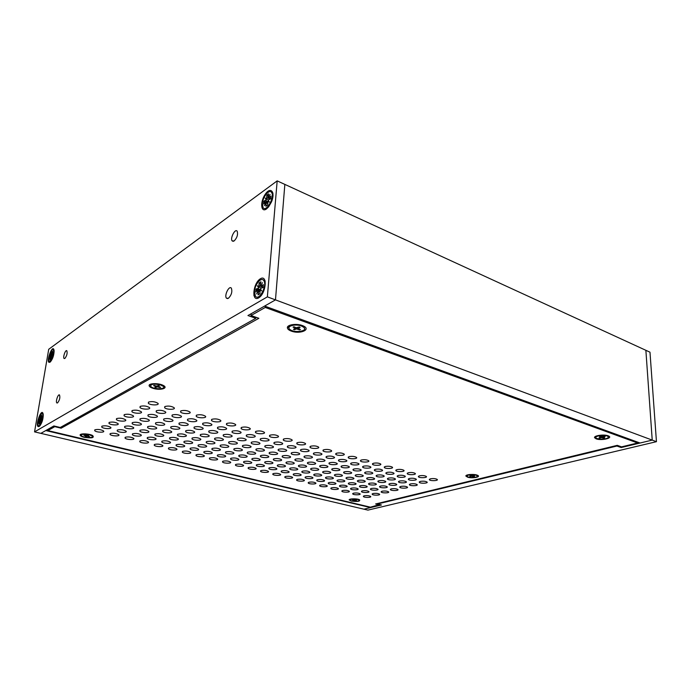 <?xml version="1.0" encoding="UTF-8"?>
<svg xmlns="http://www.w3.org/2000/svg" width="691" height="691" viewBox="0 0 691 691"><rect width="100%" height="100%" fill="white"/><g stroke="black" fill="none" stroke-linecap="round" stroke-linejoin="round"><path stroke-width="1.04" d="M258.65 297.89C251.23 302.269 252.984 283.198 260.334 278.801C267.814 274.068 266.165 293.563 258.65 297.89M266.493 208.932C260.732 213.148 259.954 201.565 265.396 194.05C270.768 186.181 275.623 192.236 271.468 201.953L268.652 206.808L266.493 208.932M50.098 362.119C44.621 365.021 53.086 341.423 54.123 350.907C53.941 355.321 52.715 358.966 50.426 361.842L50.098 362.119M39.154 426.468C33.773 428.714 42.065 405.03 43.257 414.764C43.196 419.143 42.039 422.866 39.81 425.924L39.154 426.468M234.154 240.952L232.15 240.891C229.913 238.317 235.19 228.142 237.177 231.226C238.127 234.543 237.117 237.782 234.154 240.952M228.384 298.313L226.475 298.192C223.996 295.662 229.118 285.124 231.355 288.182C232.496 291.714 231.502 295.092 228.384 298.313M64.85 358.456L64.142 358.534C62.631 357.644 65.438 349.465 66.82 350.743C67.554 353.17 66.897 355.735 64.85 358.456M57.543 402.922L56.912 402.974C55.306 402.153 58.018 393.74 59.495 394.958C60.316 397.506 59.659 400.158 57.543 402.922M34.55 431.875L267.365 296.862L277.177 180.878L48.715 349.283L34.55 431.875L40.855 433.361L53.872 425.95L60.255 427.487L255.808 318.326L247.948 315.545L275.476 299.885L284.847 184.402L277.177 180.878M267.365 296.862L652.226 440.107L645.878 350.311L284.847 184.402L275.476 299.885L264.618 306.061L640.065 443.017L652.226 440.107L656.45 441.679L367.923 510.122L40.855 433.361L45.779 430.553L370.583 507.591L363.924 509.181L381.449 504.983L377.398 504.007L616.908 446.032L616.873 445.436M255.903 317.255L255.808 318.326M253.813 295.264L254.97 295.549M370.601 507.134L370.583 507.591M80.104 435.045L80.104 435.045C79.906 433.231 89.467 433.62 92.672 435.563C94.598 437.835 91.773 438.422 84.198 437.308C81.555 436.634 80.191 435.883 80.104 435.045L81.141 434.207M621.131 446.706L621.174 447.543L652.226 440.107L645.878 350.311L649.981 352.194L656.45 441.679M621.174 447.543L616.908 446.032M377.416 503.54L377.398 504.007M350.095 499.723L351.857 498.893M357.67 499.178L359.251 500.241M357.662 499.446L359.13 500.085C360.814 501.528 351.477 501.683 350.225 500.241C350.484 499.023 352.963 498.755 357.662 499.446M352.574 499.714L356.556 499.826M353.507 500.293L356.366 500.707L355.424 500.198L356.616 499.843M353.334 500.63L352.747 500.483L353.947 499.852M352.488 499.74L353.93 500.137M81.27 434.889C81.503 434.112 83.024 433.784 85.839 433.896M88.569 434.259L91.808 435.321L92.603 436.47M89.208 434.725L92.404 436.116C94.632 438.319 83.145 437.852 81.434 435.675C81.236 434.138 83.818 433.818 89.208 434.725M84.233 435.123L88.578 435.347M86.496 435.624L86.116 436.66L87.04 436.211L89.623 436.695L87.774 435.9L88.621 435.356M86.116 436.66L85.243 436.453L85.909 435.503M83.844 435.313L85.865 435.814M288.968 327.508C290.643 324.476 294.979 323.898 301.967 325.789L303.833 326.921L304.576 328.674M301.941 326.221L303.807 327.353C308.497 331.335 293.692 333.304 289.702 329.262C285.789 326.066 296.024 323.483 301.941 326.221M293.925 326.783L293.062 327.137L293.925 326.783L296.275 327.733L299.125 326.964L300.11 327.379L299.091 326.973M294.902 328.648L294.409 329.702L296.465 328.907L299.574 329.883L300.438 329.529L298.08 328.475L300.11 327.379M294.409 329.702L293.425 329.287L295.368 328.45L295.515 327.422M293.062 327.137L295.446 328.208M299.574 329.883L300.127 329.4M595.78 437.291C595.011 435.503 604.107 434.293 607.311 435.779L608.339 436.919M605.86 438.681C601.602 439.476 598.346 439.277 596.108 438.085C593.206 435.969 605.705 434.311 608.037 436.531C608.823 437.343 608.097 438.059 605.86 438.681M599.633 436.643L604.53 436.505L605.169 436.729L603.096 437.394L604.59 437.964L603.744 438.18L604.314 437.861M599.874 437.671L599.615 438.137L601.602 437.653L603.744 438.18M599.615 438.137L598.985 437.913L600.894 437.403L601.023 436.677M599.538 436.677L601.04 437.248M605.169 436.729L604.495 436.513M39.793 425.941L38.86 425.691M37.996 421.009C39.128 416.086 40.527 413.633 42.186 413.65C44.509 414.712 40.639 427.237 38.489 425.604C37.772 425.034 37.608 423.505 37.996 421.009M39.957 418.901L39.663 417.373L40.38 418.651L38.808 419.567L38.446 421.691L39.542 420.646L38.653 423.255L39.681 421.225L39.171 424.162L40.026 423.583M41.201 416.215L40.631 415.585L40.147 418.496M40.959 418.003L41.477 415.075L40.631 415.585M40.968 418.003L41.996 415.965L41.037 418.254L42.039 418.798M39.171 424.162L40.018 423.661L40.501 420.733L40.994 421.873L41.011 419.748L41.849 419.662L42.211 417.519L41.218 418.53M38.808 419.567L40.769 420.068M41.961 419.169L40.38 418.651M53.362 354.863C52.093 359.372 50.728 361.54 49.277 361.35C47.109 360.132 51.186 348.083 53.164 349.871C53.846 350.544 53.915 352.211 53.362 354.863M51.963 354.155L52.559 351.244L51.782 351.52L51.367 354.518L49.89 355.079L52.551 356.029M51.885 354.129L52.939 352.332L51.929 354.414L53.008 354.017L52.525 356.124L52.991 354.12M50.754 357.23L49.856 359.959L50.624 359.7L51.272 356.815L51.618 358.145L51.471 356.452L52.525 356.124M51.065 357.178L50.538 357.074L49.476 358.862L50.719 357.109M49.89 355.079L49.415 357.178L50.478 356.781M50.944 354.751L50.797 353.075L51.134 354.388M52.283 352.168L51.782 351.52M263.401 280.105L265.18 280.978M259.09 297.605L257.182 297.095M254.469 291.317C254.901 284.321 261.293 276.737 263.712 280.46C267.676 285.081 258.978 301.492 255.394 296.232L254.469 291.317M258.443 290.738L256.611 293.925L258.201 290.445L258.728 291.403L258.045 294.85L259.876 293.666M258.451 287.568L257.337 285.72L258.952 287.275L257.864 288.484L255.964 289.019L255.705 291.982L257.708 290.177L258.201 290.445M260.455 284.217L259.108 282.887L258.78 286.938M260.896 285.927L260.257 285.219L260.93 281.781L259.108 282.887M260.853 286.031L262.39 282.671L260.792 286.16L263.116 287.283M258.045 294.85L259.885 293.77L260.213 289.684L261.673 290.92L260.533 289.054L261.129 288.13L263.064 287.586L263.323 284.597L261.284 286.428M260.213 289.684L260.922 289.693M261.043 288.173L257.337 285.72M255.964 289.019L259.928 290.09M262.373 203.569C262.787 196.745 269.542 188.643 271.641 192.582C274.992 197.246 265.957 212.828 263.012 207.55L262.373 203.569M266.26 199.526L265.163 198.006L266.735 199.284L263.832 201.228L263.582 203.983L265.94 201.927L264.48 205.616L266.26 202.428L265.888 206.246L267.676 204.873M268.143 196.417L266.873 195.147L266.571 198.896M268.609 197.704L268.013 197.09L268.652 193.851L266.873 195.147M268.289 197.652L270.077 194.439L268.531 197.876L270.622 198.896M268.298 200.563L269.412 202.092L267.987 201.185L268.721 201.202L268.298 200.563L268.877 199.63L270.76 198.835L270.993 196.063L269.015 198.049M265.888 206.246L267.676 204.977L267.987 201.185M267.676 204.942L266.26 205.858M268.721 201.202L269.412 202.092M268.454 200.105L265.163 198.006M263.832 201.228L267.555 202.247M291.939 324.692L291.412 325.202M235.933 464.369C238.861 463.834 241.34 464.119 243.362 465.207C244.977 466.684 236.702 466.693 235.458 465.216L235.933 464.369M222.994 461.191C225.94 460.647 228.453 460.94 230.526 462.063C232.167 463.575 223.806 463.557 222.545 462.054L222.994 461.191M209.814 457.96C212.785 457.407 215.333 457.701 217.458 458.867C219.116 460.405 210.669 460.361 209.39 458.824L209.814 457.96M196.391 454.669C199.379 454.099 201.971 454.41 204.139 455.602C205.832 457.174 197.289 457.105 195.994 455.533L196.391 454.669M182.718 451.318C185.732 450.731 188.349 451.05 190.578 452.277C192.288 453.883 183.659 453.78 182.338 452.19L182.718 451.318M168.777 447.906C171.817 447.302 174.477 447.63 176.758 448.891C178.494 450.532 169.77 450.402 168.431 448.77L168.777 447.906M154.568 444.417C157.634 443.803 160.329 444.14 162.67 445.445C164.432 447.12 155.605 446.956 154.248 445.289L154.568 444.417M140.092 440.867C143.175 440.236 145.913 440.582 148.315 441.929C150.102 443.639 141.171 443.441 139.789 441.739L140.092 440.867M125.33 437.248C128.431 436.6 131.221 436.962 133.683 438.344C135.496 440.089 126.453 439.856 125.054 438.12L125.33 437.248M110.266 433.559C113.402 432.886 116.235 433.266 118.766 434.691C120.597 436.47 111.441 436.202 110.024 434.432L110.266 433.559M94.909 429.793C98.07 429.102 100.946 429.5 103.546 430.968C105.403 432.791 96.127 432.471 94.693 430.666L94.909 429.793M244.07 461.484C247.024 460.94 249.52 461.225 251.559 462.331C253.226 463.842 244.856 463.877 243.578 462.374L244.07 461.484M231.044 458.245C234.024 457.692 236.555 457.978 238.637 459.118C240.33 460.664 231.882 460.681 230.578 459.144L231.044 458.245M217.777 454.954C220.774 454.376 223.34 454.678 225.482 455.853C227.192 457.425 218.658 457.416 217.337 455.844L217.777 454.954M204.26 451.586C207.274 450.998 209.883 451.309 212.077 452.519C213.813 454.125 205.184 454.091 203.845 452.493L204.26 451.586M190.483 448.165C193.523 447.561 196.166 447.88 198.412 449.124C200.174 450.765 191.459 450.705 190.094 449.064L190.483 448.165M176.438 444.676C179.505 444.054 182.191 444.382 184.488 445.66C186.276 447.345 177.466 447.25 176.075 445.583L176.438 444.676M162.126 441.108C165.209 440.478 167.939 440.815 170.297 442.136C172.111 443.855 163.197 443.726 161.789 442.024L162.126 441.108M147.529 437.481C150.638 436.824 153.402 437.178 155.829 438.543C157.669 440.297 148.643 440.132 147.218 438.396L147.529 437.481M132.637 433.784C135.773 433.11 138.589 433.473 141.076 434.881C142.933 436.669 133.804 436.47 132.352 434.699L132.637 433.784M117.453 430.009C120.614 429.318 123.473 429.698 126.021 431.149C127.913 432.972 118.662 432.73 117.194 430.916L117.453 430.009M101.957 426.157C105.144 425.44 108.046 425.837 110.672 427.332C112.59 429.197 103.218 428.921 101.732 427.064L101.957 426.157M252.405 458.539C255.394 457.978 257.907 458.254 259.963 459.377C261.673 460.923 253.217 461.001 251.895 459.463L252.405 458.539M239.293 455.231C242.299 454.652 244.856 454.946 246.963 456.103C248.691 457.675 240.157 457.736 238.81 456.155L239.293 455.231M225.94 451.862C228.963 451.266 231.554 451.568 233.713 452.76C235.467 454.367 226.847 454.402 225.482 452.795L225.94 451.862M212.327 448.424C215.376 447.82 218.002 448.131 220.213 449.357C221.992 450.998 213.286 451.007 211.895 449.366L212.327 448.424M198.447 444.926C201.522 444.304 204.191 444.624 206.454 445.885C208.259 447.569 199.457 447.543 198.049 445.868L198.447 444.926M184.298 441.359C187.391 440.72 190.103 441.048 192.426 442.352C194.266 444.071 185.361 444.019 183.927 442.3L184.298 441.359M169.874 437.714C172.992 437.066 175.739 437.403 178.123 438.75C179.988 440.504 170.979 440.417 169.528 438.673L169.874 437.714M155.155 434.008C158.299 433.335 161.089 433.689 163.534 435.071C165.434 436.867 156.313 436.747 154.836 434.959L155.155 434.008M140.152 430.217C143.313 429.526 146.147 429.897 148.66 431.322C150.578 433.153 141.353 432.998 139.858 431.175L140.152 430.217M124.829 426.356C128.025 425.647 130.91 426.027 133.484 427.504C135.436 429.37 126.09 429.171 124.57 427.314L124.829 426.356M109.204 422.417C112.417 421.683 115.345 422.08 117.997 423.6C119.975 425.518 110.508 425.276 108.962 423.367L109.204 422.417M260.956 455.507C263.971 454.937 266.51 455.214 268.574 456.354C270.336 457.926 261.785 458.047 260.421 456.475L260.956 455.507M247.758 452.13C250.798 451.543 253.372 451.836 255.489 453.002C257.277 454.609 248.648 454.713 247.257 453.097L247.758 452.13M234.309 448.692C237.367 448.088 239.984 448.381 242.152 449.591C243.966 451.232 235.251 451.309 233.834 449.668L234.309 448.692M220.602 445.177C223.685 444.563 226.337 444.866 228.557 446.11C230.397 447.794 221.586 447.846 220.153 446.161L220.602 445.177M206.626 441.601C209.727 440.962 212.413 441.281 214.702 442.56C216.568 444.287 207.663 444.304 206.203 442.585L206.626 441.601M192.374 437.956C195.493 437.299 198.231 437.628 200.571 438.949C202.463 440.703 193.463 440.694 191.977 438.94L192.374 437.956M177.829 434.233C180.982 433.559 183.754 433.905 186.155 435.261C188.073 437.058 178.978 437.014 177.466 435.226L177.829 434.233M162.998 430.433C166.168 429.742 168.984 430.096 171.454 431.504C173.406 433.343 164.199 433.266 162.661 431.434L162.998 430.433M147.865 426.563C151.053 425.846 153.92 426.217 156.46 427.669C158.438 429.543 149.109 429.431 147.554 427.565L147.865 426.563M132.413 422.607C135.635 421.873 138.546 422.253 141.154 423.756C143.158 425.673 133.717 425.518 132.136 423.609L132.413 422.607M116.641 418.565C119.889 417.813 122.851 418.21 125.529 419.757C127.567 421.726 117.997 421.527 116.399 419.575L116.641 418.565M269.723 452.406C272.764 451.819 275.329 452.095 277.411 453.244C279.216 454.859 270.578 455.023 269.17 453.408L269.723 452.406M256.447 448.951C259.505 448.355 262.105 448.64 264.238 449.824C266.07 451.473 257.354 451.612 255.92 449.962L256.447 448.951M242.904 445.436C245.987 444.814 248.63 445.116 250.816 446.334C252.673 448.018 243.871 448.139 242.411 446.455L242.904 445.436M229.101 441.851C232.211 441.212 234.88 441.523 237.125 442.776C239.017 444.503 230.12 444.598 228.635 442.871L229.101 441.851M215.022 438.189C218.149 437.533 220.87 437.852 223.167 439.148C225.085 440.91 216.093 440.979 214.581 439.217L215.022 438.189M200.658 434.458C203.81 433.784 206.566 434.121 208.932 435.451C210.876 437.256 201.789 437.291 200.252 435.494L200.658 434.458M186.009 430.648C189.179 429.957 191.986 430.303 194.404 431.685C196.382 433.525 187.192 433.533 185.629 431.694L186.009 430.648M171.048 426.762C174.253 426.053 177.095 426.407 179.591 427.833C181.595 429.716 172.292 429.69 170.703 427.807L171.048 426.762M155.795 422.797C159.016 422.071 161.91 422.434 164.467 423.911C166.505 425.837 157.082 425.768 155.475 423.851L155.795 422.797M140.213 418.746C143.46 417.995 146.397 418.383 149.031 419.903C151.096 421.873 141.56 421.76 139.919 419.8L140.213 418.746M124.302 414.617C127.576 413.84 130.564 414.237 133.268 415.809C135.367 417.83 125.702 417.675 124.043 415.671L124.302 414.617M278.723 449.219C281.79 448.623 284.381 448.9 286.48 450.057C288.328 451.707 279.596 451.923 278.145 450.264L278.723 449.219M265.353 445.695C268.445 445.073 271.071 445.367 273.221 446.559C275.104 448.243 266.285 448.433 264.808 446.749L265.353 445.695M251.723 442.102C254.841 441.463 257.501 441.756 259.704 442.991C261.621 444.719 252.716 444.883 251.213 443.164L251.723 442.102M237.825 438.431C240.96 437.774 243.664 438.085 245.927 439.355C247.862 441.117 238.87 441.264 237.341 439.502L237.825 438.431M223.642 434.691C226.803 434.017 229.542 434.337 231.865 435.65C233.834 437.446 224.748 437.567 223.184 435.762L223.642 434.691M209.174 430.864C212.353 430.173 215.134 430.51 217.518 431.866C219.531 433.706 210.332 433.793 208.751 431.953L209.174 430.864M194.404 426.969C197.609 426.261 200.442 426.606 202.886 428.005C204.925 429.888 195.622 429.949 194.016 428.057L194.404 426.969M179.332 422.996C182.562 422.261 185.438 422.616 187.952 424.067C190.016 425.993 180.61 426.019 178.969 424.084L179.332 422.996M163.94 418.927C167.196 418.176 170.116 418.547 172.698 420.042C174.806 422.02 165.279 422.002 163.612 420.033L163.94 418.927M148.228 414.781C151.51 414.013 154.473 414.393 157.133 415.939C159.267 417.96 149.627 417.908 147.926 415.887L148.228 414.781M132.171 410.549C135.479 409.754 138.502 410.152 141.232 411.75C143.4 413.814 133.631 413.719 131.903 411.655L132.171 410.549M287.957 445.954C291.058 445.341 293.666 445.617 295.783 446.792C297.683 448.476 288.855 448.735 287.352 447.042L287.957 445.954M274.5 442.352C277.627 441.713 280.27 441.998 282.438 443.216C284.372 444.935 275.459 445.177 273.93 443.449L274.5 442.352M260.783 438.673C263.927 438.016 266.614 438.319 268.834 439.562C270.803 441.324 261.803 441.549 260.239 439.778L260.783 438.673M246.782 434.915C249.952 434.242 252.673 434.553 254.953 435.84C256.957 437.645 247.862 437.844 246.272 436.038L246.782 434.915M232.496 431.089C235.691 430.398 238.455 430.718 240.796 432.048C242.826 433.888 233.636 434.06 232.021 432.212L232.496 431.089M217.915 427.176C221.137 426.468 223.944 426.796 226.346 428.17C228.41 430.061 219.125 430.208 217.475 428.316L217.915 427.176M203.042 423.186C206.272 422.46 209.131 422.806 211.601 424.222C213.7 426.157 204.303 426.261 202.627 424.326L203.042 423.186M187.84 419.117C191.105 418.366 194.007 418.72 196.546 420.188C198.68 422.166 189.17 422.244 187.468 420.266L187.84 419.117M172.327 414.954C175.609 414.185 178.563 414.548 181.172 416.068C183.34 418.09 173.709 418.133 171.981 416.112L172.327 414.954M156.468 410.704C159.785 409.91 162.782 410.29 165.469 411.862C167.671 413.935 157.919 413.935 156.166 411.862L156.468 410.704M140.273 406.36C143.616 405.539 146.665 405.945 149.42 407.56C151.666 409.685 141.793 409.642 139.997 407.526L140.273 406.36M297.432 442.603C300.559 441.964 303.194 442.24 305.327 443.432C307.288 445.151 298.357 445.47 296.81 443.743L297.432 442.603M283.897 438.915C287.05 438.258 289.719 438.543 291.904 439.77C293.891 441.532 284.882 441.825 283.301 440.063L283.897 438.915M270.077 435.149C273.256 434.475 275.968 434.777 278.205 436.038C280.235 437.844 271.131 438.12 269.525 436.306L270.077 435.149M255.99 431.305C259.185 430.623 261.932 430.925 264.238 432.229C266.294 434.078 257.095 434.328 255.463 432.48L255.99 431.305M241.6 427.392C244.821 426.675 247.611 426.995 249.978 428.342C252.068 430.234 242.774 430.458 241.107 428.567L241.6 427.392M226.916 423.384C230.155 422.659 232.997 422.987 235.415 424.378C237.549 426.312 228.151 426.511 226.449 424.576L226.916 423.384M211.912 419.299C215.186 418.547 218.062 418.893 220.559 420.327C222.718 422.313 213.217 422.477 211.489 420.499L211.912 419.299M196.598 415.127C199.889 414.358 202.817 414.712 205.382 416.198C207.585 418.228 197.971 418.357 196.209 416.327L196.598 415.127M180.947 410.86C184.272 410.065 187.244 410.437 189.878 411.974C192.115 414.056 182.389 414.151 180.593 412.069L180.947 410.86M164.959 406.507C168.302 405.686 171.333 406.075 174.046 407.664C176.317 409.789 166.462 409.849 164.639 407.725L164.959 406.507M148.617 402.05C151.985 401.212 155.069 401.609 157.859 403.25C160.174 405.436 150.189 405.453 148.332 403.276L148.617 402.05M248.63 467.479C251.541 466.961 253.986 467.237 255.964 468.299C257.562 469.75 249.365 469.776 248.138 468.325L248.63 467.479M256.853 464.663C259.79 464.136 262.252 464.404 264.247 465.484C265.88 466.961 257.596 467.021 256.335 465.544L256.853 464.663M265.275 461.778C268.238 461.234 270.725 461.51 272.729 462.599C274.413 464.11 266.035 464.205 264.739 462.702L265.275 461.778M273.904 458.824C276.892 458.263 279.406 458.539 281.418 459.645C283.155 461.182 274.69 461.32 273.342 459.783L273.904 458.824M282.757 455.792C285.772 455.222 288.302 455.49 290.341 456.604C292.112 458.185 283.56 458.366 282.17 456.786L282.757 455.792M291.827 452.683C294.884 452.095 297.432 452.363 299.479 453.495C301.302 455.101 292.656 455.334 291.231 453.719L291.827 452.683M301.146 449.495C304.221 448.891 306.795 449.159 308.86 450.299C310.734 451.949 301.984 452.225 300.516 450.575L301.146 449.495M310.7 446.213C313.809 445.6 316.409 445.868 318.491 447.017C320.417 448.701 311.563 449.038 310.043 447.345L310.7 446.213M261.112 470.545C264.005 470.035 266.415 470.303 268.35 471.34C269.922 472.756 261.794 472.799 260.593 471.383L261.112 470.545M269.404 467.79C272.323 467.271 274.759 467.531 276.702 468.584C278.318 470.027 270.103 470.113 268.868 468.662L269.404 467.79M277.903 464.965C280.848 464.438 283.301 464.697 285.262 465.76C286.92 467.237 278.62 467.358 277.341 465.881L277.903 464.965M286.61 462.08C289.581 461.536 292.06 461.795 294.029 462.866C295.731 464.378 287.344 464.542 286.031 463.022L286.61 462.08M295.541 459.118C298.538 458.556 301.034 458.824 303.021 459.904C304.766 461.45 296.292 461.648 294.927 460.102L295.541 459.118M304.696 456.077C307.72 455.507 310.233 455.766 312.237 456.863C314.034 458.435 305.465 458.686 304.057 457.105L304.696 456.077M314.085 452.959C317.143 452.372 319.674 452.64 321.695 453.745C323.535 455.352 314.871 455.645 313.42 454.03L314.085 452.959M323.716 449.763C326.808 449.159 329.365 449.418 331.395 450.541C333.287 452.182 324.52 452.527 323.025 450.877L323.716 449.763M273.368 473.542C276.245 473.05 278.62 473.309 280.511 474.32C282.066 475.71 274.007 475.771 272.824 474.38L273.368 473.542M281.738 470.856C284.632 470.346 287.033 470.606 288.933 471.625C290.531 473.041 282.394 473.145 281.168 471.72L281.738 470.856M290.306 468.092C293.234 467.582 295.653 467.833 297.571 468.869C299.203 470.312 290.98 470.45 289.719 468.999L290.306 468.092M299.091 465.268C302.036 464.741 304.481 465 306.407 466.036C308.082 467.513 299.773 467.695 298.477 466.209L299.091 465.268M308.082 462.374C311.062 461.83 313.524 462.089 315.467 463.143C317.186 464.646 308.791 464.87 307.452 463.35L308.082 462.374M317.316 459.411C320.322 458.85 322.801 459.1 324.761 460.171C326.523 461.709 318.024 461.977 316.651 460.422L317.316 459.411M326.774 456.362C329.814 455.792 332.311 456.043 334.28 457.122C336.094 458.694 327.499 459.005 326.083 457.425L326.774 456.362M336.474 453.244C339.549 452.657 342.071 452.907 344.058 453.996C345.915 455.602 337.225 455.965 335.757 454.341L336.474 453.244M285.409 476.496C288.268 476.021 290.617 476.263 292.466 477.248C293.995 478.613 286.014 478.69 284.839 477.326L285.409 476.496M293.848 473.862C296.724 473.37 299.099 473.62 300.956 474.613C302.528 476.004 294.461 476.116 293.26 474.726L293.848 473.862M302.485 471.167C305.396 470.666 307.78 470.917 309.654 471.918C311.261 473.335 303.107 473.49 301.872 472.065L302.485 471.167M311.339 468.403C314.267 467.893 316.677 468.135 318.56 469.154C320.209 470.597 311.969 470.787 310.7 469.336L311.339 468.403M320.399 465.579C323.362 465.043 325.789 465.293 327.689 466.321C329.382 467.798 321.056 468.032 319.743 466.546L320.399 465.579M329.693 462.676C332.682 462.132 335.135 462.383 337.044 463.411C338.78 464.922 330.358 465.198 329.002 463.687L329.693 462.676M339.221 459.705C342.244 459.144 344.714 459.394 346.64 460.439C348.419 461.977 339.903 462.296 338.504 460.75L339.221 459.705M348.998 456.647C352.047 456.086 354.535 456.328 356.47 457.382C358.309 458.954 349.681 459.325 348.247 457.744L348.998 456.647M297.242 479.399C300.075 478.932 302.399 479.174 304.204 480.124C305.716 481.463 297.804 481.558 296.655 480.228L297.242 479.399M305.75 476.825C308.609 476.341 310.95 476.583 312.764 477.55C314.31 478.915 306.312 479.044 305.128 477.68L305.75 476.825M314.448 474.19C317.333 473.698 319.691 473.94 321.522 474.916C323.112 476.298 315.027 476.47 313.809 475.08L314.448 474.19M323.362 471.487C326.273 470.986 328.657 471.219 330.497 472.212C332.129 473.629 323.949 473.836 322.697 472.411L323.362 471.487M332.492 468.723C335.437 468.204 337.839 468.446 339.687 469.439C341.354 470.882 333.097 471.132 331.801 469.681L332.492 468.723M341.855 465.881C344.818 465.354 347.236 465.596 349.11 466.598C350.821 468.075 342.46 468.368 341.138 466.883L341.855 465.881M351.443 462.979C354.44 462.434 356.884 462.676 358.759 463.687C360.521 465.19 352.065 465.527 350.7 464.015L351.443 462.979M361.281 459.999C364.304 459.446 366.766 459.679 368.657 460.707C370.462 462.236 361.911 462.625 360.503 461.078L361.281 459.999M308.877 482.249C311.693 481.791 313.982 482.024 315.752 482.957C317.238 484.27 309.387 484.382 308.255 483.069L308.877 482.249M317.437 479.727C320.279 479.26 322.593 479.494 324.373 480.435C325.893 481.774 317.964 481.921 316.798 480.582L317.437 479.727M326.204 477.153C329.071 476.669 331.404 476.902 333.192 477.852C334.755 479.217 326.739 479.399 325.539 478.034L326.204 477.153M335.178 474.51C338.072 474.017 340.421 474.251 342.226 475.209C343.824 476.6 335.722 476.816 334.487 475.425L335.178 474.51M344.368 471.806C347.288 471.305 349.655 471.538 351.469 472.506C353.118 473.922 344.921 474.181 343.652 472.756L344.368 471.806M353.783 469.034C356.737 468.515 359.121 468.748 360.952 469.725C362.637 471.176 354.345 471.478 353.041 470.018L353.783 469.034M363.431 466.192C366.411 465.665 368.821 465.898 370.661 466.883C372.389 468.36 364.002 468.705 362.663 467.22L363.431 466.192M373.33 463.281C376.336 462.745 378.763 462.97 380.62 463.963C382.391 465.466 373.9 465.864 372.518 464.352L373.33 463.281M320.304 485.056C323.103 484.607 325.366 484.832 327.093 485.738C328.562 487.025 320.779 487.146 319.665 485.868L320.304 485.056M328.925 482.586C331.749 482.128 334.029 482.361 335.774 483.277C337.277 484.581 329.408 484.737 328.26 483.432L328.925 482.586M337.752 480.064C340.603 479.597 342.9 479.822 344.654 480.746C346.191 482.085 338.236 482.275 337.061 480.936L337.752 480.064M346.778 477.481C349.655 476.997 351.978 477.231 353.74 478.163C355.321 479.519 347.279 479.753 346.07 478.388L346.778 477.481M356.029 474.838C358.931 474.346 361.272 474.57 363.043 475.512C364.667 476.902 356.53 477.17 355.286 475.779L356.029 474.838M365.504 472.126C368.433 471.625 370.791 471.849 372.579 472.799C374.237 474.216 366.014 474.527 364.727 473.102L365.504 472.126M375.204 469.353C378.167 468.835 380.542 469.059 382.348 470.018C384.041 471.461 375.723 471.815 374.401 470.364L375.204 469.353M385.155 466.503C388.143 465.976 390.545 466.2 392.35 467.168C394.095 468.636 385.673 469.042 384.317 467.557L385.155 466.503M331.542 487.811C334.323 487.371 336.56 487.596 338.253 488.477C339.704 489.738 331.974 489.876 330.877 488.615L331.542 487.811M340.222 485.393C343.021 484.952 345.275 485.168 346.986 486.067C348.463 487.345 340.654 487.518 339.531 486.231L340.222 485.393M349.093 482.923C351.926 482.473 354.198 482.689 355.917 483.588C357.437 484.901 349.542 485.108 348.385 483.795L349.093 482.923M358.18 480.4C361.039 479.934 363.328 480.15 365.055 481.066C366.61 482.396 358.629 482.638 357.446 481.299L358.18 480.4M367.482 477.809C370.367 477.334 372.682 477.55 374.418 478.474C376.008 479.83 367.94 480.107 366.714 478.742L367.482 477.809M377.01 475.158C379.92 474.674 382.253 474.89 383.997 475.814C385.63 477.205 377.467 477.524 376.215 476.134L377.01 475.158M386.77 472.445C389.707 471.944 392.056 472.169 393.818 473.102C395.485 474.51 387.228 474.872 385.941 473.456L386.77 472.445M396.764 469.664C399.735 469.154 402.102 469.37 403.872 470.312C405.591 471.754 397.23 472.16 395.9 470.709L396.764 469.664M342.589 490.515C345.353 490.092 347.564 490.308 349.223 491.171C350.648 492.407 342.986 492.553 341.907 491.318L342.589 490.515M351.322 488.157C354.103 487.716 356.331 487.932 358.007 488.805C359.467 490.066 351.719 490.247 350.613 488.986L351.322 488.157M360.244 485.738C363.06 485.289 365.306 485.505 366.99 486.386C368.484 487.665 360.65 487.881 359.51 486.594L360.244 485.738M369.383 483.268C372.224 482.81 374.487 483.026 376.18 483.907C377.709 485.22 369.789 485.471 368.623 484.158L369.383 483.268M378.737 480.737C381.605 480.271 383.885 480.487 385.587 481.377C387.159 482.707 379.143 483 377.942 481.662L378.737 480.737M388.307 478.146C391.21 477.671 393.507 477.878 395.217 478.785C396.824 480.133 388.722 480.47 387.487 479.105L388.307 478.146M398.12 475.494C401.039 475.002 403.363 475.218 405.081 476.125C406.731 477.507 398.534 477.878 397.265 476.488L398.12 475.494M408.165 472.774C411.11 472.273 413.451 472.48 415.187 473.404C416.872 474.803 408.58 475.227 407.275 473.801L408.165 472.774M353.455 493.184C356.202 492.761 358.387 492.977 360.011 493.815C361.419 495.024 353.809 495.188 352.747 493.97L353.455 493.184M362.231 490.869C365.003 490.446 367.206 490.653 368.839 491.5C370.281 492.735 362.594 492.925 361.497 491.69L362.231 490.869M371.205 488.502C374.004 488.071 376.224 488.278 377.873 489.133C379.342 490.394 371.568 490.619 370.454 489.358L371.205 488.502M380.395 486.084C383.211 485.643 385.457 485.851 387.107 486.714C388.618 487.993 380.758 488.252 379.609 486.965L380.395 486.084M389.793 483.605C392.643 483.156 394.898 483.363 396.565 484.236C398.111 485.54 390.156 485.833 388.973 484.521L389.793 483.605M399.415 481.074C402.292 480.608 404.563 480.815 406.239 481.696C407.82 483.018 399.778 483.363 398.569 482.024L399.415 481.074M409.262 478.483C412.173 478.008 414.462 478.207 416.146 479.096C417.77 480.444 409.633 480.824 408.381 479.459L409.262 478.483M419.351 475.823C422.287 475.339 424.602 475.538 426.295 476.436C427.954 477.809 419.722 478.232 418.435 476.842L419.351 475.823M364.14 495.801C366.869 495.395 369.029 495.602 370.618 496.423C372.008 497.606 364.459 497.779 363.414 496.587L364.14 495.801M372.959 493.538C375.714 493.124 377.891 493.331 379.497 494.151C380.914 495.361 373.278 495.559 372.207 494.35L372.959 493.538M381.985 491.223C384.766 490.8 386.96 490.999 388.567 491.837C390.026 493.063 382.304 493.305 381.207 492.061L381.985 491.223M391.218 488.857C394.017 488.425 396.228 488.623 397.852 489.47C399.338 490.722 391.538 490.99 390.406 489.729L391.218 488.857M400.659 486.429C403.492 485.989 405.721 486.188 407.353 487.043C408.873 488.312 400.979 488.623 399.813 487.336L400.659 486.429M410.324 483.95C413.183 483.501 415.429 483.7 417.07 484.555C418.625 485.859 410.644 486.196 409.452 484.892L410.324 483.95M420.214 481.42C423.099 480.953 425.371 481.152 427.021 482.016C428.61 483.337 420.534 483.726 419.307 482.387L420.214 481.42M430.346 478.82C433.257 478.345 435.546 478.543 437.204 479.407C438.837 480.755 430.666 481.186 429.405 479.822L430.346 478.82M379.696 504.56L370.419 507.177L47.86 430.579L54.779 426.658L61.136 428.195L258.866 318.301L251.014 315.519L265.249 307.46L637.638 442.991L621.546 446.861L617.27 445.341L375.619 503.972L379.679 504.948M637.577 442.11L637.638 442.991M265.344 306.329L265.249 307.46M251.187 313.705L251.014 315.519M61.352 426.874L61.136 428.195M54.857 426.183L54.779 426.658M48.085 429.241L47.86 430.579M596.1 438.837L594.554 437.671C593.716 435.546 604.461 434.121 608.322 435.874C613.91 437.964 601.455 440.927 596.1 438.837M291.352 331.11C288.907 330.212 287.586 329.123 287.396 327.854C286.722 324.615 297.104 323.172 302.848 325.755C311.926 329.305 300.352 334.556 291.352 331.11M153.419 388.437C150.664 387.608 149.23 386.658 149.109 385.569C148.798 383.151 158.792 382.995 163.136 385.362C168.906 388.083 160.649 390.631 153.419 388.437M467.686 477.205L465.889 476.082C465.285 474.415 474.631 473.784 477.567 475.313C481.454 476.963 472.419 478.673 467.686 477.205M351.235 501.044L349.171 499.947C348.73 498.574 357.23 498.418 359.57 499.766C360.356 501.416 357.584 501.839 351.235 501.044M466.926 475.805C466.909 475.192 467.928 474.752 469.984 474.492M474.32 474.553L476.695 475.158L477.369 476.004M475.918 475.166L477.179 475.762C479.321 477.49 468.792 478.181 467.125 476.427C467.436 474.786 470.364 474.372 475.918 475.166M470.597 476.315L474.441 475.641M472.402 476.358L474.484 476.6L473.015 476.142L474.536 475.676M470.39 476.695L469.776 476.522L471.297 475.676M469.906 475.572L471.288 476.056M472.428 475.849L470.433 475.443M150.474 385.379C151.51 383.609 154.767 383.298 160.226 384.438L163.37 385.993L163.724 387.081M160.182 384.809L163.326 386.355C166.548 389.387 153.454 389.569 150.828 386.537C150.292 384.161 153.411 383.583 160.182 384.809M154.102 385.405L156.408 386.036L159.224 385.673M156.425 386.044L155.881 387.521L157.125 386.891L160.079 387.53L160.597 387.254L158.118 386.485L159.284 385.69M155.881 387.521L154.896 387.236L156.036 386.58L155.898 385.898M153.566 385.682L155.838 386.347M353.429 500.526L352.989 500.422M354.975 500.379L355.001 499.93M86.202 436.531L85.425 436.349M87.869 435.183L87.783 435.831L87.869 435.183M87.04 436.211L87.144 435.442M87.576 436.22L87.74 435.157M294.582 329.503L293.727 329.158M298.201 327.318L298.149 328.225M295.316 328.121L295.377 327.37M295.394 328.165L295.463 327.404M296.465 328.907L296.525 327.802M297.242 328.942L297.355 327.646M603.148 437.273L603.113 436.842M599.771 437.99L599.278 437.835M602.198 437.023L602.224 437.662M601.602 437.653L601.55 436.859M600.98 437.213L600.954 436.66M39.741 421.752L40.19 421.856M40.838 415.973L41.356 415.559M38.86 421.277L39.162 419.627M40.855 419.895L39.637 419.48M40.864 417.856L40.423 417.77M51.955 351.918L52.438 351.65M49.821 356.858L50.218 355.191M52.818 355.036L52.067 354.751M52.533 356.098L51.79 355.951M50.616 355.252L52.568 355.995M50.469 356.47L51.488 356.668M263.323 284.597L263.064 287.586M258.728 291.403L259.807 291.775M259.436 283.44L260.783 282.524M256.292 291.455L256.542 289.071M260.326 289.676L257.864 288.484M260.809 286.333L259.22 285.841M270.993 196.063L270.76 198.835M266.536 202.99L267.607 203.413M267.192 195.665L268.497 194.62M264.152 203.422L264.394 201.262M267.719 201.573L265.681 200.45M270.233 198.999L266.994 197.825M289.088 326.29L288.354 326.074M470.511 476.574L470.044 476.453M471.875 476.349L471.875 475.831M155.993 387.357L155.112 387.115M158.239 385.44L158.135 386.355L158.23 385.448M157.125 386.891L157.228 385.949M157.764 386.9L157.937 385.595M233.273 241.34L232.15 240.891M227.641 298.607L226.475 298.192M356.565 499.835L356.012 499.697M353.006 499.628L352.522 499.74M88.595 435.356L87.731 435.157M301.621 325.306L301.967 325.789M303.807 327.353L303.833 326.921M293.986 326.8L293.165 327.145M298.089 328.26L298.141 327.344M600.401 436.47L599.581 436.677M603.088 437.308L603.062 436.859M42.186 413.65L43.136 413.883M39.707 421.225L40.251 421.303M41.84 419.662L42.194 417.666M39.542 420.646L40.458 420.784M41.132 418.582L42.021 418.884M49.674 361.462L50.426 361.669M53.164 349.871L54.036 350.121M52.006 354.785L52.81 355.088M50.434 356.426L51.48 356.625M263.712 280.46L265.189 281.021M258.633 290.773L259.781 291.084M259.876 293.632L258.823 294.314M258.08 290.108L259.781 290.565M261.086 286.54L263.072 287.508M271.641 192.582L272.954 193.169M266.476 202.454L267.581 202.826M265.94 201.927L267.564 202.472M268.782 198.196L270.285 199.034M288.069 326.316L288.821 326.541M235.519 464.568L235.458 465.216M222.606 461.389L222.545 462.054M209.459 458.142L209.39 458.824M196.063 454.842L195.994 455.533M182.424 451.473L182.338 452.19M168.518 448.044L168.431 448.77M154.343 444.546L154.248 445.289M139.893 440.979L139.789 441.739M125.157 437.343L125.054 438.12M110.137 433.637L110.024 434.432M94.814 429.854L94.693 430.666M243.638 461.7L243.578 462.374M230.639 458.453L230.578 459.144M217.406 455.136L217.337 455.844M203.914 451.767L203.845 452.493M190.172 448.321L190.094 449.064M176.162 444.814L176.075 445.583M161.884 441.238L161.789 442.024M147.321 437.593L147.218 438.396M132.465 433.879L132.352 434.699M117.315 430.087L117.194 430.916M101.853 426.217L101.732 427.064M251.956 458.764L251.895 459.463M238.879 455.438L238.81 456.155M225.551 452.061L225.482 452.795M211.973 448.606L211.895 449.366M198.127 445.09L198.049 445.868M184.013 441.506L183.927 442.3M169.623 437.852L169.528 438.673M154.939 434.121L154.836 434.959M139.962 430.32L139.858 431.175M124.682 426.442L124.57 427.314M109.092 422.477L108.962 423.367M260.481 455.74L260.421 456.475M247.326 452.355L247.257 453.097M233.912 448.9L233.834 449.668M220.23 445.375L220.153 446.161M206.289 441.774L206.203 442.585M192.072 438.111L191.977 438.94M177.57 434.371L177.466 435.226M162.774 430.562L162.661 431.434M147.675 426.667L147.554 427.565M132.257 422.693L132.136 423.609M116.529 418.634L116.399 419.575M269.231 452.648L269.17 453.408M255.99 449.185L255.92 449.962M242.481 445.652L242.411 446.455M228.712 442.05L228.635 442.871M214.668 438.37L214.581 439.217M200.347 434.622L200.252 435.494M185.732 430.795L185.629 431.694M170.815 426.891L170.703 427.807M155.587 422.909L155.475 423.851M140.048 418.841L139.919 419.8M124.181 414.686L124.043 415.671M278.205 449.478L278.145 450.264M264.878 445.937L264.808 446.749M251.282 442.326L251.213 443.164M237.419 438.638L237.341 439.502M223.271 434.881L223.184 435.762M208.846 431.046L208.751 431.953M194.111 427.124L194.016 428.057M179.081 423.134L178.969 424.084M163.732 419.048L163.612 420.033M148.055 414.876L147.926 415.887M132.041 410.618L131.903 411.655M287.413 446.222L287.352 447.042M273.999 442.603L273.93 443.449M260.317 438.906L260.239 439.778M246.359 435.14L246.272 436.038M232.116 431.288L232.021 432.212M217.57 427.366L217.475 428.316M202.731 423.35L202.627 424.326M187.581 419.256L187.468 420.266M172.102 415.075L171.981 416.112M156.296 410.808L156.166 411.862M140.143 406.438L139.997 407.526M296.862 442.888L296.81 443.743M283.362 439.182L283.301 440.063M269.594 435.399L269.525 436.306M255.54 431.538L255.463 432.48M241.194 427.599L241.107 428.567M226.553 423.583L226.449 424.576M211.593 419.472L211.489 420.499M196.322 415.274L196.209 416.327M180.714 410.99L180.593 412.069M164.769 406.61L164.639 407.725M148.479 402.136L148.332 403.276M248.19 467.695L248.138 468.325M256.387 464.896L256.335 465.544M264.791 462.02L264.739 462.702M273.403 459.074L273.342 459.783M282.23 456.051L282.17 456.786M291.282 452.95L291.231 453.719M300.568 449.781L300.516 450.575M310.095 446.516L310.043 447.345M260.637 470.77L260.593 471.383M268.911 468.023L268.868 468.662M277.393 465.216L277.341 465.881M286.074 462.339L286.031 463.022M294.979 459.385L294.927 460.102M304.109 456.362L304.057 457.105M313.472 453.261L313.42 454.03M323.077 450.074L323.025 450.877M272.867 473.784L272.824 474.38M281.22 471.098L281.168 471.72M289.762 468.351L289.719 468.999M298.521 465.544L298.477 466.209M307.495 462.659L307.452 463.35M316.694 459.705L316.651 460.422M326.126 456.673L326.083 457.425M335.8 453.564L335.757 454.341M284.882 476.747L284.839 477.326M293.295 474.121L293.26 474.726M301.915 471.435L301.872 472.065M310.734 468.688L310.7 469.336M319.778 465.872L319.743 466.546M329.046 462.987L329.002 463.687M338.547 460.025L338.504 460.75M348.281 456.993L348.247 457.744M296.689 479.658L296.655 480.228M305.172 477.092L305.128 477.68M313.852 474.467L313.809 475.08M322.74 471.78L322.697 472.411M331.844 469.025L331.801 469.681M341.164 466.2L341.138 466.883M350.726 463.315L350.7 464.015M360.529 460.344L360.503 461.078M308.29 482.517L308.255 483.069M316.832 480.003L316.798 480.582M325.573 477.438L325.539 478.034M334.522 474.812L334.487 475.425M343.686 472.117L343.652 472.756M353.066 469.362L353.041 470.018M362.689 466.537L362.663 467.22M372.544 463.644L372.518 464.352M319.7 485.324L319.665 485.868M328.294 482.871L328.26 483.432M337.087 480.357L337.061 480.936M346.096 477.792L346.07 478.388M355.312 475.158L355.286 475.779M364.753 472.463L364.727 473.102M374.427 469.707L374.401 470.364M384.343 466.874L384.317 467.557M330.911 488.088L330.877 488.615M339.557 485.687L339.531 486.231M348.411 483.234L348.385 483.795M357.472 480.72L357.446 481.299M366.74 478.146L366.714 478.742M376.232 475.512L376.215 476.134M385.958 472.808L385.941 473.456M395.917 470.044L395.9 470.709M341.933 490.809L341.907 491.318M350.631 488.459L350.613 488.986M359.536 486.049L359.51 486.594M368.64 483.596L368.623 484.158M377.968 481.074L377.942 481.662M387.504 478.5L387.487 479.105M397.282 475.866L397.265 476.488M407.284 473.162L407.275 473.801M352.773 493.478L352.747 493.97M361.523 491.18L361.497 491.69M370.471 488.822L370.454 489.358M379.627 486.421L379.609 486.965M388.99 483.959L388.973 484.521M398.577 481.437L398.569 482.024M408.398 478.863L408.381 479.459M418.452 476.22L418.435 476.842M363.431 496.103L363.414 496.587M372.224 493.849L372.207 494.35M381.225 491.551L381.207 492.061M390.424 489.193L390.406 489.729M399.83 486.792L399.813 487.336M409.461 484.322L409.452 484.892M419.316 481.8L419.307 482.387M429.413 479.226L429.405 479.822M595.728 436.306L594.554 437.671M290.401 325.064L287.396 327.854M150.888 384.084L149.109 385.569M466.693 475.201L465.889 476.082M349.767 499.334L349.171 499.947M474.449 475.65L473.896 475.503M159.232 385.69L158.282 385.423M154.136 385.414L153.678 385.682"/></g></svg>

